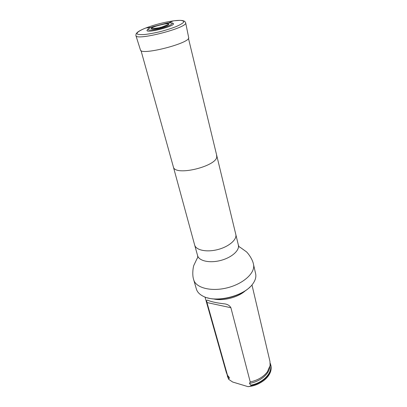 <?xml version="1.0" encoding="UTF-8"?>
<svg xmlns="http://www.w3.org/2000/svg" width="407" height="407" viewBox="0 0 407 407"><rect width="100%" height="100%" fill="white"/><g stroke="black" fill="none" stroke-linecap="round" stroke-linejoin="round"><path stroke-width="0.61" d="M250.28 286.711C241.29 296.255 219.851 301.801 207.361 297.807M253.485 264.331C255.586 272.507 243.839 283.593 227.65 287.724C211.482 291.961 195.833 287.963 193.712 279.792L196.372 289.011C197.278 292.078 199.644 294.536 203.464 296.388C216.366 303.24 245.039 295.823 253.001 283.577C255.448 280.102 256.324 276.806 255.627 273.687L253.485 264.331C252.615 259 247.471 252.508 246.286 251.704L240.018 247.212C239.54 247.405 238.99 246.708 238.375 245.111L188.451 38.344M245.502 290.639C238.126 297.42 223.184 301.282 213.446 298.926M226.999 374.338L228.622 379.278L232.672 382.025L248.011 386.65C252.543 386.263 256.715 384.941 260.521 382.682M227.33 376.058L228.434 378.607L228.724 378.566C229.426 378.515 229.579 378.123 229.182 377.381L227.482 375.244L206.985 302.549C206.364 300.381 206.787 299.684 208.262 300.468C211.66 301.841 216.804 302.945 223.682 303.764C227.162 304.029 229.568 305.347 230.896 307.728L250.234 381.964L249.471 383.374L251.302 386.075C256.914 384.874 261.635 382.57 265.461 379.161C270.065 374.761 271.886 370.207 270.909 365.506L270.207 363.166M270.823 365.171L270.223 363.517M251.302 386.075L248.011 386.65M251.124 385.393C263.583 383.058 273 372.837 270.752 364.83M228.622 379.278L228.434 378.607M227.482 375.244L226.384 372.71L205.021 297.049M251.958 284.91L269.953 361.441L270.111 365.466L267.409 371.779C263.543 376.862 257.819 380.255 250.234 381.964M172.37 23.092L173.468 23.596C175.31 26.119 146.596 33.547 146.983 30.444L147.7 29.472M160.902 27.193L159.432 27.707L160.902 27.193M185.643 22.716C188.487 27.569 135.775 41.199 135.907 35.577L140.43 49.924C140.522 56.029 191.524 42.837 188.645 37.454L185.643 22.716C184.941 21.535 184.457 21.016 184.193 21.169C183.989 21.128 182.748 19.734 174.466 20.726L173.219 20.889C163.863 22.299 154.757 24.654 145.889 27.956L145.889 27.956C139.708 30.433 136.376 32.652 137.067 33.934C138.278 34.59 140.873 34.778 144.856 34.493C149.506 33.923 154.731 32.947 160.536 31.568C166.336 30.016 171.535 28.358 176.134 26.592C180.062 24.873 182.58 23.392 183.699 22.146C183.893 21.123 182.657 20.523 179.986 20.355L174.344 20.742M141.031 50.61L173.341 166.819C174.751 177.147 220.304 165.369 216.529 155.652M173.341 166.814L194.653 245.029C195.96 250.224 206.68 252.477 217.781 249.567C228.902 246.728 237.184 239.56 235.811 234.386M194.653 245.029L197.609 255.652C198.952 260.963 209.61 263.354 220.599 260.47C231.608 257.662 239.774 250.407 238.375 245.111M228.724 378.566L227.299 374.923M270.228 363.822C273.377 371.912 263.746 382.865 250.743 385.144M269.8 366.926L269.729 367.262C268.874 374.43 259.819 381.781 249.471 383.374M230.896 307.728L206.985 302.549M173.468 23.596L172.665 23.189C171.622 23.331 174.893 22.7 167.511 22.97L152.147 26.908C143.788 30.164 149.242 31.4 160.424 28.505C171.612 25.672 176.236 21.851 167.506 22.97L154.197 26.674C148.051 29.08 152.137 29.955 160.302 27.839C168.473 25.768 171.947 22.955 165.532 23.769L152.147 26.908C146.657 29.385 148.199 29.314 147.578 29.604L146.983 30.444M165.232 23.942C159.407 24.552 149.674 28.068 151.867 28.8C153.551 29.864 167.445 26.272 168.401 24.522C168.798 23.86 167.745 23.667 165.232 23.942M155.764 26.094L154.044 26.597M193.712 279.792C191.89 274.705 193.239 266.534 193.885 265.257L197.186 258.292C197.7 258.226 197.843 257.351 197.609 255.652M159.452 27.722L151.867 28.8L152.93 29.014L157.295 28.485C162.398 27.218 165.685 26.206 167.165 25.443L168.401 24.522L161.238 27.259M159.702 27.732L159.432 27.707M150.834 27.462L145.889 27.956C136.543 31.665 136.666 33.399 136.426 33.522C136.121 33.516 135.948 34.203 135.907 35.577M168.656 22.853L173.296 20.879"/></g></svg>
